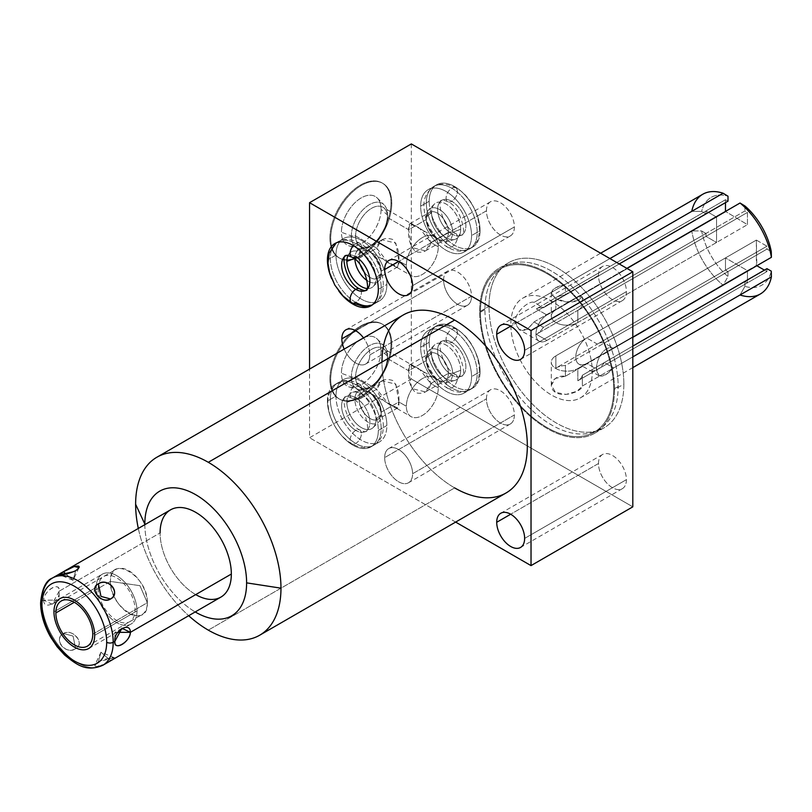 <?xml version="1.0" encoding="UTF-8"?>
<svg xmlns="http://www.w3.org/2000/svg" width="812" height="812" viewBox="0 0 812 812"><rect width="100%" height="100%" fill="white"/><g stroke="black" fill="none" stroke-linecap="round" stroke-linejoin="round"><path stroke-width="0.61" stroke-dasharray="4.06 3.04" d="M144.83 524.684A71.974 41.554 -120 0 0 195.215 611.943A71.974 41.554 -120 0 1 144.83 524.684M195.722 594.607A50.374 29.09 60 0 1 160.096 532.916A50.374 29.09 60 0 1 170.53 509.845M411.329 143.927L411.329 378.981L632.812 506.84L411.329 378.981L309.555 437.739L309.555 369.084L309.555 437.739L411.329 378.981L411.329 143.927M598.485 275.481A19.752 11.398 60 0 1 612.451 267.422A19.752 11.398 60 0 1 626.417 291.609A19.752 11.398 60 0 1 612.451 299.669A19.752 11.398 60 0 1 598.485 275.481A19.752 11.398 60 0 1 602.575 266.438A19.752 11.398 60 0 1 617.8 271.736A19.752 11.398 60 0 1 626.417 291.609L524.633 350.368L626.417 291.609A19.752 11.398 60 0 1 622.327 300.643A19.752 11.398 60 0 1 607.112 295.355A19.752 11.398 60 0 1 598.485 275.481L510.677 326.18L598.485 275.481M598.485 463.52A19.752 11.398 60 0 1 612.451 455.461A19.752 11.398 60 0 1 626.417 479.648A19.752 11.398 60 0 1 612.451 487.707A19.752 11.398 60 0 1 598.485 463.52A19.752 11.398 60 0 1 602.575 454.487A19.752 11.398 60 0 1 617.8 459.775A19.752 11.398 60 0 1 626.417 479.648L524.633 538.417L626.417 479.648A19.752 11.398 60 0 1 622.327 488.692A19.752 11.398 60 0 1 607.112 483.404A19.752 11.398 60 0 1 598.485 463.52L510.677 514.229L598.485 463.52M486.449 210.795A19.752 11.398 60 0 1 500.415 202.736A19.752 11.398 60 0 1 514.382 226.924A19.752 11.398 60 0 1 500.415 234.983A19.752 11.398 60 0 1 486.449 210.795A19.752 11.398 60 0 1 490.539 201.752A19.752 11.398 60 0 1 505.754 207.05A19.752 11.398 60 0 1 514.382 226.924L412.597 285.682L514.382 226.924A19.752 11.398 60 0 1 510.291 235.957A19.752 11.398 60 0 1 495.066 230.669A19.752 11.398 60 0 1 486.449 210.795L398.631 261.494L486.449 210.795M486.449 398.834A19.752 11.398 60 0 1 500.415 390.775A19.752 11.398 60 0 1 514.382 414.962A19.752 11.398 60 0 1 500.415 423.022A19.752 11.398 60 0 1 486.449 398.834A19.752 11.398 60 0 1 490.539 389.801A19.752 11.398 60 0 1 505.754 395.089A19.752 11.398 60 0 1 514.382 414.962L412.597 473.731A19.752 11.398 60 0 1 398.631 481.79A19.752 11.398 60 0 1 384.665 457.603A19.752 11.398 60 0 1 398.631 449.543A19.752 11.398 60 0 1 412.597 473.731A19.752 11.398 -120 0 0 403.98 453.847A19.752 11.398 -120 0 0 388.755 448.559A19.752 11.398 -120 0 0 384.665 457.603L486.449 398.834L384.665 457.603A19.752 11.398 -120 0 0 393.292 477.476A19.752 11.398 -120 0 0 408.507 482.764A19.752 11.398 -120 0 0 412.597 473.731L514.382 414.962A19.752 11.398 60 0 1 510.291 424.006A19.752 11.398 60 0 1 495.066 418.718A19.752 11.398 60 0 1 486.449 398.834M443.616 280.089A19.752 11.398 60 0 1 457.582 272.03A19.752 11.398 60 0 1 471.549 296.218A19.752 11.398 60 0 1 457.582 304.277A19.752 11.398 60 0 1 443.616 280.089A19.752 11.398 60 0 1 447.706 271.046A19.752 11.398 60 0 1 462.931 276.344A19.752 11.398 60 0 1 471.549 296.218L369.764 354.976A19.752 11.398 60 0 1 359.828 364.679A19.752 11.398 60 0 1 344.166 349.099A19.752 11.398 -120 0 0 365.674 364.02A19.752 11.398 -120 0 0 369.764 354.976A19.752 11.398 -120 0 0 363.512 337.924A19.752 11.398 60 0 1 369.764 354.976L471.549 296.218A19.752 11.398 60 0 1 467.458 305.251A19.752 11.398 60 0 1 452.243 299.963A19.752 11.398 60 0 1 443.616 280.089L355.798 330.788L443.616 280.089M429.203 201.254A35.982 20.777 60 0 1 454.649 186.557A35.982 20.777 60 0 1 480.095 230.638A35.982 20.777 60 0 1 454.649 245.325A35.982 20.777 60 0 1 429.203 201.254A35.982 20.777 60 0 1 436.663 184.781A35.982 20.777 60 0 1 464.393 194.423A35.982 20.777 60 0 1 480.095 230.638L471.549 235.571A35.982 20.777 -120 0 0 446.103 191.5A35.982 20.777 -120 0 0 420.657 206.187A35.982 20.777 -120 0 0 446.103 250.258A35.982 20.777 -120 0 0 471.549 235.571A35.982 20.777 -120 0 0 455.837 199.356A35.982 20.777 -120 0 0 428.107 189.714A35.982 20.777 -120 0 0 420.657 206.187L429.203 201.254L420.657 206.187A35.982 20.777 -120 0 0 436.369 242.402A35.982 20.777 -120 0 0 464.099 252.045A35.982 20.777 -120 0 0 471.549 235.571L480.095 230.638A35.982 20.777 60 0 1 472.645 247.112A35.982 20.777 60 0 1 444.915 237.469A35.982 20.777 60 0 1 429.203 201.254M429.203 342.288A35.982 20.777 60 0 1 454.649 327.591A35.982 20.777 60 0 1 480.095 371.663A35.982 20.777 60 0 1 454.649 386.36A35.982 20.777 60 0 1 429.203 342.288A35.982 20.777 60 0 1 436.663 325.815A35.982 20.777 60 0 1 464.393 335.457A35.982 20.777 60 0 1 480.095 371.663L471.549 376.606A35.982 20.777 -120 0 0 446.103 332.534A35.982 20.777 -120 0 0 420.657 347.221A35.982 20.777 -120 0 0 446.103 391.293A35.982 20.777 -120 0 0 471.549 376.606A35.982 20.777 -120 0 0 455.837 340.39A35.982 20.777 -120 0 0 428.107 330.748A35.982 20.777 -120 0 0 420.657 347.221L429.203 342.288L420.657 347.221A35.982 20.777 -120 0 0 436.369 383.437A35.982 20.777 -120 0 0 464.099 393.079A35.982 20.777 -120 0 0 471.549 376.606L480.095 371.663A35.982 20.777 60 0 1 472.645 388.136A35.982 20.777 60 0 1 444.915 378.504A35.982 20.777 60 0 1 429.203 342.288M489.017 306.297A95.349 55.043 60 0 1 556.433 267.371A95.349 55.043 60 0 1 623.849 384.147A95.349 55.043 60 0 1 556.433 423.072A95.349 55.043 60 0 1 489.017 306.297A95.349 55.043 60 0 1 508.759 262.652A95.349 55.043 60 0 1 582.234 288.189A95.349 55.043 60 0 1 623.849 384.147L614.491 389.557A95.349 55.043 -120 0 0 547.065 272.781A95.349 55.043 -120 0 0 479.648 311.707A95.349 55.043 -120 0 0 547.065 428.482A95.349 55.043 -120 0 0 614.491 389.557A95.349 55.043 -120 0 0 572.866 293.599A95.349 55.043 -120 0 0 499.4 268.051A95.349 55.043 -120 0 0 479.648 311.707L489.017 306.297L479.648 311.707A95.349 55.043 -120 0 0 521.263 407.654A95.349 55.043 -120 0 0 594.739 433.202A95.349 55.043 -120 0 0 614.491 389.557L623.849 384.147A95.349 55.043 60 0 1 604.108 427.792A95.349 55.043 60 0 1 530.632 402.255A95.349 55.043 60 0 1 489.017 306.297M390.978 202.685A43.178 24.928 120 0 0 360.447 185.055A43.178 24.928 120 0 0 329.905 237.946A43.178 24.928 120 0 0 360.447 255.577A43.178 24.928 120 0 0 390.978 202.685L391.79 203.152A43.178 24.928 120 0 0 361.259 185.522A43.178 24.928 120 0 0 330.728 238.413A43.178 24.928 120 0 0 361.259 256.044A43.178 24.928 120 0 0 391.79 203.152A43.178 24.928 120 0 0 382.848 183.39A43.178 24.928 120 0 0 349.576 194.961A43.178 24.928 120 0 0 330.728 238.413L329.905 237.946A43.178 24.928 -60 0 1 348.754 194.484A43.178 24.928 -60 0 1 382.036 182.913A43.178 24.928 -60 0 1 390.978 202.685A43.178 24.928 -60 0 1 372.129 246.148A43.178 24.928 -60 0 1 338.848 257.708A43.178 24.928 -60 0 1 329.905 237.946L330.728 238.413A43.178 24.928 120 0 0 339.67 258.186A43.178 24.928 120 0 0 372.941 246.615A43.178 24.928 120 0 0 391.79 203.152L390.978 202.685M390.978 343.72A43.178 24.928 120 0 0 360.447 326.089A43.178 24.928 120 0 0 329.905 378.981A43.178 24.928 120 0 0 360.447 396.601A43.178 24.928 120 0 0 390.978 343.72L391.79 344.186A43.178 24.928 120 0 0 361.259 326.556A43.178 24.928 120 0 0 330.728 379.448A43.178 24.928 120 0 0 361.259 397.078A43.178 24.928 120 0 0 391.79 344.186A43.178 24.928 120 0 0 382.848 324.424A43.178 24.928 120 0 0 349.576 335.985A43.178 24.928 120 0 0 330.728 379.448L329.905 378.981A43.178 24.928 -60 0 1 348.754 335.518A43.178 24.928 -60 0 1 382.036 323.947A43.178 24.928 -60 0 1 390.978 343.72A43.178 24.928 -60 0 1 372.129 387.172A43.178 24.928 -60 0 1 338.848 398.743A43.178 24.928 -60 0 1 329.905 378.981L330.728 379.448A43.178 24.928 120 0 0 339.67 399.21A43.178 24.928 120 0 0 372.941 387.649A43.178 24.928 120 0 0 391.79 344.186L390.978 343.72M455.644 522.086L309.555 437.739L455.644 522.086M506.038 492.985A102.769 59.337 60 0 1 454.649 487.9L208.298 630.132L454.649 487.9A102.769 59.337 60 0 1 381.975 362.03M338.878 291.163A35.982 20.777 60 0 1 331.621 278.597A35.982 20.777 -120 0 0 338.878 291.163M327.429 401.047A35.982 20.777 60 0 1 352.875 386.36A35.982 20.777 60 0 1 378.311 430.431A35.982 20.777 60 0 1 352.875 445.118A35.982 20.777 60 0 1 327.429 401.047L335.975 396.114A35.982 20.777 60 0 1 361.421 381.417A35.982 20.777 60 0 1 386.867 425.498A35.982 20.777 60 0 1 361.421 440.185A35.982 20.777 60 0 1 335.975 396.114A35.982 20.777 60 0 1 343.425 379.64A35.982 20.777 60 0 1 371.155 389.283A35.982 20.777 60 0 1 386.867 425.498L378.311 430.431A35.982 20.777 -120 0 0 362.609 394.216A35.982 20.777 -120 0 0 334.879 384.573A35.982 20.777 -120 0 0 327.429 401.047A35.982 20.777 -120 0 0 343.131 437.262A35.982 20.777 -120 0 0 370.861 446.904A35.982 20.777 -120 0 0 378.311 430.431L386.867 425.498A35.982 20.777 60 0 1 379.417 441.972A35.982 20.777 60 0 1 351.687 432.329A35.982 20.777 60 0 1 335.975 396.114L327.429 401.047M138.314 528.45A102.769 59.337 -120 0 0 188.699 615.709A102.769 59.337 60 0 1 138.314 528.45M454.649 487.9A102.769 59.337 60 0 1 387.507 397.332A102.769 59.337 60 0 1 403.27 314.985M460.678 229.299A20.615 11.896 60 0 1 446.103 237.713A20.615 11.896 60 0 1 431.527 212.46A20.615 11.896 60 0 1 446.103 204.045A20.615 11.896 60 0 1 460.678 229.299A20.615 11.896 60 0 1 454.74 239.418A20.615 11.896 60 0 1 439.525 232.1A20.615 11.896 60 0 1 431.527 212.46L426.3 217.108L426.3 219.524L408.649 229.715L411.735 247.558L425.498 250.857L430.796 242.504L448.447 232.313A15.661 9.044 60 0 1 445.209 239.479A15.661 9.044 60 0 1 433.141 235.287A15.661 9.044 60 0 1 426.3 219.524A15.661 9.044 -120 0 0 437.374 238.708A15.661 9.044 -120 0 0 448.447 232.313L452.629 232.313A18.615 10.749 60 0 1 439.465 239.916A18.615 10.749 60 0 1 426.3 217.108A18.615 10.749 -120 0 0 433.527 234.851A18.615 10.749 -120 0 0 447.27 241.458A18.615 10.749 -120 0 0 452.629 232.313L460.678 229.299L452.629 232.313L448.447 232.313L430.796 242.504L419.885 228.649L409.908 223.696L408.649 229.715L426.3 219.524A15.661 9.044 60 0 1 429.548 212.358A15.661 9.044 60 0 1 441.616 216.55A15.661 9.044 60 0 1 448.447 232.313A15.661 9.044 -120 0 0 437.374 213.13A15.661 9.044 -120 0 0 426.3 219.524L426.3 217.108A18.615 10.749 60 0 1 439.465 209.506A18.615 10.749 60 0 1 452.629 232.313A18.615 10.749 -120 0 0 443.575 212.642A18.615 10.749 -120 0 0 428.868 209.577A18.615 10.749 -120 0 0 426.3 217.108L431.527 212.46A20.615 11.896 60 0 1 434.359 204.127A20.615 11.896 60 0 1 450.65 207.517A20.615 11.896 60 0 1 460.678 229.299M460.678 370.323A20.615 11.896 60 0 1 446.103 378.737A20.615 11.896 60 0 1 431.527 353.494A20.615 11.896 60 0 1 446.103 345.08A20.615 11.896 60 0 1 460.678 370.323A20.615 11.896 60 0 1 454.74 380.452A20.615 11.896 60 0 1 439.525 373.134A20.615 11.896 60 0 1 431.527 353.494L426.3 358.143L426.3 360.558L408.649 370.749L411.735 388.583L425.498 391.892L430.796 383.538L448.447 373.347A15.661 9.044 60 0 1 445.209 380.513A15.661 9.044 60 0 1 433.141 376.321A15.661 9.044 60 0 1 426.3 360.558A15.661 9.044 -120 0 0 437.374 379.742A15.661 9.044 -120 0 0 448.447 373.347L452.629 373.347A18.615 10.749 60 0 1 439.465 380.94A18.615 10.749 60 0 1 426.3 358.143A18.615 10.749 -120 0 0 433.527 375.875A18.615 10.749 -120 0 0 447.27 382.493A18.615 10.749 -120 0 0 452.629 373.347L460.678 370.323L452.629 373.347L448.447 373.347L430.796 383.538L419.885 369.683L409.908 364.73L408.649 370.749L426.3 360.558A15.661 9.044 60 0 1 429.548 353.393A15.661 9.044 60 0 1 441.616 357.584A15.661 9.044 60 0 1 448.447 373.347A15.661 9.044 -120 0 0 437.374 354.164A15.661 9.044 -120 0 0 426.3 360.558L426.3 358.143A18.615 10.749 60 0 1 439.465 350.54A18.615 10.749 60 0 1 452.629 373.347A18.615 10.749 -120 0 0 443.575 353.677A18.615 10.749 -120 0 0 428.868 350.611A18.615 10.749 -120 0 0 426.3 358.143L431.527 353.494A20.615 11.896 60 0 1 434.359 345.161A20.615 11.896 60 0 1 450.65 348.551A20.615 11.896 60 0 1 460.678 370.323M335.975 255.08A35.982 20.777 60 0 1 361.421 240.393A35.982 20.777 60 0 1 386.867 284.464A35.982 20.777 60 0 1 361.421 299.151A35.982 20.777 60 0 1 335.975 255.08A35.982 20.777 60 0 1 343.425 238.606A35.982 20.777 60 0 1 371.155 248.249A35.982 20.777 60 0 1 386.867 284.464L378.311 289.397L386.867 284.464A35.982 20.777 60 0 1 379.417 300.937A35.982 20.777 60 0 1 351.687 291.295A35.982 20.777 60 0 1 335.975 255.08L328.028 259.667L335.975 255.08M352.784 251.223A20.615 11.896 -120 0 1 367.998 258.551A20.615 11.896 -120 0 1 375.997 278.181L381.224 273.542L375.997 278.181A20.615 11.896 -120 0 1 373.155 286.524A20.615 11.896 -120 0 1 366.953 288.534A20.615 11.896 -120 0 0 375.997 278.181A20.615 11.896 -120 0 0 364.243 254.887A20.615 11.896 -120 0 0 347.932 255.597A20.615 11.896 -120 0 1 352.784 251.223L360.254 249.193A18.615 10.749 60 0 1 373.997 255.8A18.615 10.749 60 0 1 381.224 273.542L381.224 271.127L398.875 260.936L397.616 266.955L387.649 262.002L376.727 248.147L359.077 258.338A15.661 9.044 -120 0 0 360.457 265.341A15.661 9.044 60 0 1 359.077 258.338L354.895 258.338A18.615 10.749 -120 0 0 354.915 259.353A18.615 10.749 60 0 1 354.895 258.338L359.077 258.338L376.727 248.147L382.026 239.794L395.789 243.113L398.875 260.936L381.224 271.127A15.661 9.044 60 0 1 364.781 272.812A15.661 9.044 -120 0 0 377.976 278.293A15.661 9.044 -120 0 0 381.224 271.127A15.661 9.044 -120 0 0 374.383 255.364A15.661 9.044 -120 0 0 362.314 251.172A15.661 9.044 -120 0 0 359.077 258.338A15.661 9.044 60 0 1 370.15 251.943A15.661 9.044 60 0 1 381.224 271.127L381.224 273.542A18.615 10.749 60 0 1 378.656 281.074A18.615 10.749 60 0 1 367.197 280.607A18.615 10.749 -120 0 0 381.224 273.542A18.615 10.749 -120 0 0 368.059 250.735A18.615 10.749 -120 0 0 354.895 258.338A18.615 10.749 60 0 1 360.254 249.193M346.846 402.387A20.615 11.896 -120 0 0 361.421 427.63A20.615 11.896 -120 0 0 375.997 419.215A20.615 11.896 -120 0 0 361.421 393.972A20.615 11.896 -120 0 0 346.846 402.387A20.615 11.896 -120 0 0 356.874 424.168A20.615 11.896 -120 0 0 373.155 427.559A20.615 11.896 -120 0 0 375.997 419.215L381.224 414.567L381.224 412.161L398.875 401.96L397.616 407.979L387.649 403.026L376.727 389.181L359.077 399.372A15.661 9.044 -120 0 0 365.907 415.135A15.661 9.044 -120 0 0 377.976 419.327A15.661 9.044 -120 0 0 381.224 412.161A15.661 9.044 60 0 1 370.15 418.556A15.661 9.044 60 0 1 359.077 399.372L354.895 399.372A18.615 10.749 -120 0 0 368.059 422.169A18.615 10.749 -120 0 0 381.224 414.567A18.615 10.749 60 0 1 378.656 422.108A18.615 10.749 60 0 1 363.949 419.043A18.615 10.749 60 0 1 354.895 399.372L346.846 402.387L354.895 399.372L359.077 399.372L376.727 389.181L382.026 380.828L395.789 384.137L398.875 401.96L381.224 412.161A15.661 9.044 -120 0 0 374.383 396.398A15.661 9.044 -120 0 0 362.314 392.206A15.661 9.044 -120 0 0 359.077 399.372A15.661 9.044 60 0 1 370.15 392.978A15.661 9.044 60 0 1 381.224 412.161L381.224 414.567A18.615 10.749 -120 0 0 368.059 391.77A18.615 10.749 -120 0 0 354.895 399.372A18.615 10.749 60 0 1 360.254 390.227A18.615 10.749 60 0 1 373.997 396.835A18.615 10.749 60 0 1 381.224 414.567L375.997 419.215A20.615 11.896 -120 0 0 367.998 399.585A20.615 11.896 -120 0 0 352.784 392.257A20.615 11.896 -120 0 0 346.846 402.387M381.082 209.334A28.044 16.189 -60 0 1 361.259 243.681A28.044 16.189 -60 0 1 341.426 232.232A28.044 16.189 -60 0 1 361.259 197.895A28.044 16.189 -60 0 1 381.082 209.334A28.044 16.189 -60 0 1 370.201 236.048A28.044 16.189 -60 0 1 349.505 246.006A28.044 16.189 -60 0 1 341.426 232.232L351.352 235.957L355.605 235.957L376.727 248.147C379.052 255.841 384.228 261.383 392.267 264.753C397.169 268.843 399.372 267.574 398.875 260.936L406.365 265.26A22.574 13.033 -60 0 1 422.321 237.611A22.574 13.033 -60 0 1 438.287 246.828A22.574 13.033 -60 0 1 422.321 274.466A22.574 13.033 -60 0 1 406.365 265.26A22.574 13.033 120 0 0 411.045 275.593A22.574 13.033 120 0 0 428.431 269.543A22.574 13.033 120 0 0 438.287 246.828L430.796 242.504C429.02 250.39 424.016 253.476 415.795 251.761C410.314 246.422 407.928 239.073 408.649 229.715L387.527 217.525A22.574 13.033 -60 0 1 377.671 240.24A22.574 13.033 -60 0 1 360.284 246.28A22.574 13.033 -60 0 1 355.605 235.957A22.574 13.033 120 0 0 371.571 245.163A22.574 13.033 120 0 0 387.527 217.525L387.527 215.068A25.578 14.768 -60 0 1 369.44 246.391A25.578 14.768 -60 0 1 351.352 235.957A25.578 14.768 120 0 0 358.721 248.523A25.578 14.768 120 0 0 377.6 239.438A25.578 14.768 120 0 0 387.527 215.068L381.082 209.334L387.527 215.068L387.527 217.525L408.649 229.715C408.152 223.067 410.354 221.798 415.257 225.909C423.296 229.278 428.482 234.81 430.796 242.504L438.287 246.828A22.574 13.033 120 0 0 433.608 236.495A22.574 13.033 120 0 0 416.221 242.544A22.574 13.033 120 0 0 406.365 265.26L398.875 260.936C399.443 252.349 397.413 245.204 392.785 239.499C384.249 236.739 378.899 239.621 376.727 248.147L355.605 235.957A22.574 13.033 -60 0 1 365.461 213.241A22.574 13.033 -60 0 1 382.858 207.192A22.574 13.033 -60 0 1 387.527 217.525A22.574 13.033 120 0 0 371.571 208.308A22.574 13.033 120 0 0 355.605 235.957L351.352 235.957A25.578 14.768 -60 0 1 369.44 204.624A25.578 14.768 -60 0 1 387.527 215.068A25.578 14.768 120 0 0 384.005 204.715A25.578 14.768 120 0 0 363.796 208.928A25.578 14.768 120 0 0 351.352 235.957L341.426 232.232A28.044 16.189 -60 0 1 355.067 202.604A28.044 16.189 -60 0 1 377.225 197.996A28.044 16.189 -60 0 1 381.082 209.334M381.082 350.368A28.044 16.189 -60 0 1 361.259 384.715A28.044 16.189 -60 0 1 341.426 373.266A28.044 16.189 -60 0 1 361.259 338.919A28.044 16.189 -60 0 1 381.082 350.368A28.044 16.189 -60 0 1 370.201 377.083A28.044 16.189 -60 0 1 349.505 387.04A28.044 16.189 -60 0 1 341.426 373.266L351.352 376.981L355.605 376.981L376.727 389.181C379.052 396.875 384.228 402.417 392.267 405.777C397.169 409.877 399.372 408.609 398.875 401.96L406.365 406.294A22.574 13.033 -60 0 1 422.321 378.646A22.574 13.033 -60 0 1 438.287 387.862A22.574 13.033 -60 0 1 422.321 415.5A22.574 13.033 -60 0 1 406.365 406.294A22.574 13.033 120 0 0 411.045 416.617A22.574 13.033 120 0 0 428.431 410.578A22.574 13.033 120 0 0 438.287 387.862L430.796 383.538C429.02 391.425 424.016 394.51 415.795 392.795C410.314 387.456 407.928 380.107 408.649 370.749L387.527 358.559A22.574 13.033 -60 0 1 377.671 381.275A22.574 13.033 -60 0 1 360.284 387.314A22.574 13.033 -60 0 1 355.605 376.981A22.574 13.033 120 0 0 371.571 386.197A22.574 13.033 120 0 0 387.527 358.559L387.527 356.103A25.578 14.768 -60 0 1 369.44 387.425A25.578 14.768 -60 0 1 351.352 376.981A25.578 14.768 120 0 0 358.721 389.557A25.578 14.768 120 0 0 377.6 380.473A25.578 14.768 120 0 0 387.527 356.103L381.082 350.368L387.527 356.103L387.527 358.559L408.649 370.749C408.152 364.101 410.354 362.832 415.257 366.933C423.296 370.313 428.482 375.844 430.796 383.538L438.287 387.862A22.574 13.033 120 0 0 433.608 377.529A22.574 13.033 120 0 0 416.221 383.579A22.574 13.033 120 0 0 406.365 406.294L398.875 401.96C399.443 393.384 397.413 386.238 392.785 380.534C384.249 377.773 378.899 380.655 376.727 389.181L355.605 376.981A22.574 13.033 -60 0 1 365.461 354.276A22.574 13.033 -60 0 1 382.858 348.226A22.574 13.033 -60 0 1 387.527 358.559A22.574 13.033 120 0 0 371.571 349.343A22.574 13.033 120 0 0 355.605 376.981L351.352 376.981A25.578 14.768 -60 0 1 369.44 345.658A25.578 14.768 -60 0 1 387.527 356.103A25.578 14.768 120 0 0 384.005 345.75A25.578 14.768 120 0 0 363.796 349.952A25.578 14.768 120 0 0 351.352 376.981L341.426 373.266A28.044 16.189 -60 0 1 355.067 343.638A28.044 16.189 -60 0 1 377.225 339.03A28.044 16.189 -60 0 1 381.082 350.368M40.6 603.001A4.608 2.659 180 0 1 41.95 601.124A50.374 29.09 60 0 1 52.384 578.063M41.95 601.124L43.655 600.139C43.554 590.71 60.727 580.793 59.134 591.207L160.096 532.916L59.134 591.207C60.717 601.509 43.554 611.395 43.655 600.139L41.95 601.124A50.374 29.09 -120 0 0 63.935 651.823A50.374 29.09 -120 0 0 102.759 665.322A50.374 29.09 60 0 1 63.935 651.823A50.374 29.09 60 0 1 41.95 601.124M220.905 597.104A50.374 29.09 60 0 1 182.091 583.615A50.374 29.09 60 0 1 160.096 532.916M98.384 661.78C108.909 656.949 121.059 655.863 110.574 660.694C100.83 667.545 88.681 668.631 98.384 661.78L114.37 657.72L110.574 660.694L100.962 652.178L98.384 661.78L100.962 652.178L110.574 660.694L99.734 666.002L95.034 664.805L98.384 661.78M63.468 633.502C73.212 628.234 85.351 643.348 75.648 648.656C65.122 655.03 52.973 639.917 63.468 633.502C72.258 627.493 85.808 644.352 75.648 648.656L73.07 636.07L63.468 633.502L73.07 636.07L75.648 648.656C66.107 655.731 52.557 638.861 63.468 633.502M139.948 585.675L110.432 581.422C109.285 608.239 148.454 630.853 147.317 602.717L139.948 585.675L147.317 602.717A26.085 15.063 60 0 1 141.907 614.664A26.085 15.063 60 0 1 121.81 607.67A26.085 15.063 60 0 1 110.432 581.422L74.318 602.271L110.432 581.422L139.948 585.675M92.761 634.223L147.317 602.717C148.454 575.911 109.285 553.297 110.432 581.422A26.085 15.063 60 0 1 115.832 569.486A26.085 15.063 60 0 1 135.929 576.469A26.085 15.063 60 0 1 147.317 602.717L92.761 634.223M59.134 591.207L52.1 604.199L43.655 600.139L59.134 600.139L59.134 591.207L59.134 600.139L43.655 600.139C44.376 590.019 59.966 581.016 59.134 591.207M73.73 571.668L75.648 570.694L73.07 580.296L66.046 574.064L73.07 580.296L75.648 570.694L76.785 569.973M117.811 632.335L114.908 632.335L114.908 641.267L114.908 632.335L117.811 632.335M480.46 312.173A94.192 54.384 60 0 1 547.065 273.715A94.192 54.384 60 0 1 613.679 389.08A94.192 54.384 60 0 1 547.065 427.538A94.192 54.384 60 0 1 480.46 312.173L484.947 309.585A94.192 54.384 60 0 1 504.455 266.468A94.192 54.384 60 0 1 577.038 291.701A94.192 54.384 60 0 1 618.155 386.502L613.679 389.08A94.192 54.384 -120 0 0 572.562 294.289A94.192 54.384 -120 0 0 499.969 269.056A94.192 54.384 -120 0 0 480.46 312.173A94.192 54.384 -120 0 0 521.578 406.964A94.192 54.384 -120 0 0 594.171 432.207A94.192 54.384 -120 0 0 613.679 389.08L618.155 386.502A94.192 54.384 -120 0 0 551.551 271.137A94.192 54.384 -120 0 0 484.947 309.585A94.192 54.384 -120 0 0 551.551 424.95A94.192 54.384 -120 0 0 618.155 386.502A94.192 54.384 60 0 1 598.647 429.619A94.192 54.384 60 0 1 526.054 404.386A94.192 54.384 60 0 1 484.947 309.585L480.46 312.173M691.753 211.333L534.042 302.389L543.37 307.778L705.973 213.901L701.649 211.404A50.669 29.252 60 0 1 727.999 196.2A50.669 29.252 -120 0 0 701.649 211.404L691.753 211.333L701.649 211.404L705.973 213.901L705.973 210.988L716.56 217.098L716.56 242.483L705.973 236.373L705.973 233.46L701.649 230.963A50.669 29.252 -120 0 0 727.999 276.587L727.999 271.604L725.471 270.142L725.471 257.922L747.456 270.619L747.456 282.84L744.929 281.378L744.929 286.372A50.669 29.252 -120 0 0 771.278 271.157A50.669 29.252 60 0 1 744.929 286.372L740.047 294.979L582.336 386.035C581.869 391.323 564.31 397.728 555.855 392.561C546.527 387.446 552.728 374.505 565.396 376.25L723.106 285.195A57.581 33.241 60 0 1 691.753 230.892A57.581 33.241 -120 0 0 723.106 285.195L727.999 276.587A50.669 29.252 60 0 1 701.649 230.963L691.753 230.892L534.042 321.948C525.202 333.224 518.909 333.255 515.153 322.049L510.839 324.536A57.581 33.241 -120 0 0 535.971 382.482A57.581 33.241 -120 0 0 580.336 397.9A57.581 33.241 -120 0 0 592.263 371.551L596.576 369.054C597.774 378.798 603.478 378.422 613.689 367.927L604.361 362.538A15.55 8.973 -60 0 1 597.348 369.501L586.761 363.39L756.825 265.727L756.368 240.088L586.761 338.005L597.348 344.115A15.55 8.973 -60 0 1 604.361 342.989L613.689 348.368L632.812 337.335L613.689 348.368C605.376 344.136 595.906 358.914 596.576 369.054L592.263 371.551A57.581 33.241 -120 0 0 567.131 313.605A57.581 33.241 -120 0 0 522.755 298.177A57.581 33.241 -120 0 0 510.839 324.536A57.581 33.241 60 0 1 551.551 301.029A57.581 33.241 60 0 1 592.263 371.551A57.581 33.241 60 0 1 551.551 395.058A57.581 33.241 60 0 1 510.839 324.536L515.153 322.049C514.859 312.194 529.211 300.156 534.042 302.389L691.753 211.333A57.581 33.241 60 0 1 702.786 194.241M609.924 258.581L565.396 284.291C551.206 287.854 548.029 292.614 555.875 298.542C564.33 304.165 581.859 303.394 582.336 294.066L626.864 268.356L582.336 294.066L582.336 304.835L744.929 210.958L747.456 212.419L747.456 224.64L725.471 211.424L747.456 224.64L577.85 322.567A15.55 8.973 180 0 1 555.865 322.567A15.55 8.973 180 0 1 555.865 309.869L725.471 211.952L555.865 309.869L555.865 297.649L725.471 199.722L727.999 201.183L725.471 199.722L725.471 202.635L725.471 199.722L555.865 297.649A15.55 8.973 180 0 1 565.396 295.06L619.251 263.961L565.396 295.06L565.396 284.291L609.924 258.581M766.954 268.67L766.954 271.584L764.437 270.122L766.954 271.584L766.954 268.67M756.368 240.088L766.954 246.198L766.954 249.111L771.278 251.598L766.954 249.111L766.954 246.198L756.368 240.088L756.368 265.473L586.761 363.39A15.55 8.973 -60 0 1 575.769 357.047A15.55 8.973 -60 0 1 586.761 338.005L756.368 240.088M744.929 205.974L744.929 210.958L744.929 205.974M613.689 367.927L632.812 356.884L613.689 367.927L604.361 362.538L632.812 346.115L604.361 362.538A15.55 8.973 -60 0 1 597.348 369.501L766.954 271.584L597.348 369.501L586.761 363.39A15.55 8.973 -60 0 1 578.986 364.162A15.55 8.973 -60 0 1 576.611 351.708A15.55 8.973 -60 0 1 586.761 338.005L597.348 344.115L766.954 246.198L597.348 344.115A15.55 8.973 -60 0 1 604.361 342.989L766.954 249.111L604.361 342.989L613.689 348.368C605.376 344.136 595.906 358.914 596.576 369.054L599.043 375.743L605.549 374.819L613.689 367.927M760.367 293.964A57.581 33.241 60 0 1 740.047 294.979L744.929 286.372L744.929 281.378L747.456 282.84L747.456 270.619L577.85 368.536L577.85 380.767L747.456 282.84L577.85 380.767A15.55 8.973 0 0 0 582.336 375.256L744.929 281.378L582.336 375.256L582.336 386.035L740.047 294.979M582.336 304.835A15.55 8.973 180 0 1 577.85 310.336L747.456 212.419L744.929 210.958L582.336 304.835A15.55 8.973 180 0 1 577.85 310.336L577.85 322.567L747.456 224.64L747.456 212.419L577.85 310.336L577.85 322.567A15.55 8.973 180 0 1 560.909 324.506A15.55 8.973 180 0 1 551.307 316.213A15.55 8.973 180 0 1 555.865 309.869L555.865 297.649A15.55 8.973 180 0 1 565.396 295.06L565.396 284.291L555.378 287.884L551.307 293.051L555.621 298.4L566.137 301.942L577.068 300.694L582.336 294.066L582.336 304.835M565.396 376.25L565.396 365.481L727.999 271.604L727.999 276.587L723.106 285.195L565.396 376.25L565.396 365.481A15.55 8.973 0 0 0 555.865 368.069L725.471 270.142L727.999 271.604L565.396 365.481A15.55 8.973 0 0 0 555.865 368.069L555.865 355.849L725.471 257.922L725.471 270.142L555.865 368.069L555.865 355.849A15.55 8.973 0 0 0 555.865 368.536A15.55 8.973 0 0 0 577.85 368.536L747.456 270.619L725.471 257.922L555.865 355.849A15.55 8.973 0 0 0 551.307 362.193A15.55 8.973 0 0 0 560.909 370.485A15.55 8.973 0 0 0 577.85 368.536L577.85 380.767A15.55 8.973 0 0 0 582.336 375.256L582.336 386.035L577.068 391.242L566.116 394.399L555.601 392.409L551.307 385.335L555.378 378.422L565.396 376.25M716.56 217.098L546.943 315.015A15.55 8.973 120 0 0 535.95 334.057A15.55 8.973 120 0 0 546.943 340.401L716.56 242.483L716.56 217.098L705.973 210.988L705.973 213.901L543.37 307.778A15.55 8.973 120 0 0 536.367 308.905L705.973 210.988L536.367 308.905L546.943 315.015L716.56 217.098M546.943 340.401L536.367 334.29L705.973 236.373L716.56 242.483L546.943 340.401L536.367 334.29A15.55 8.973 120 0 0 543.37 327.327L705.973 233.46L705.973 236.373L536.367 334.29A15.55 8.973 120 0 0 543.37 327.327L534.042 321.948L691.753 230.892L701.649 230.963L705.973 233.46L543.37 327.327L534.042 321.948L527.15 329.54L519.122 329.601L515.153 322.049C514.859 312.194 529.211 300.156 534.042 302.389L543.37 307.778A15.55 8.973 120 0 0 536.367 308.905L546.943 315.015A15.55 8.973 120 0 0 536.793 328.718A15.55 8.973 120 0 0 539.178 341.172A15.55 8.973 120 0 0 546.943 340.401M355.757 430.38A7.998 4.618 120 0 0 350.53 437.435A7.998 4.618 120 0 0 351.758 443.849A7.998 4.618 120 0 0 355.757 443.453A35.982 20.777 60 0 1 332.25 411.745A35.982 20.777 60 0 1 337.772 382.909A35.982 20.777 60 0 1 355.757 384.685A7.998 4.618 120 0 0 350.53 391.739A7.998 4.618 120 0 0 351.758 398.154A7.998 4.618 120 0 0 355.757 397.758A19.975 11.53 -120 0 0 345.77 396.763A19.975 11.53 -120 0 0 342.705 412.78A19.975 11.53 -120 0 0 355.757 430.38A19.975 11.53 60 0 1 342.705 412.78A19.975 11.53 60 0 1 345.77 396.763A19.975 11.53 60 0 1 355.757 397.758A7.998 4.618 120 0 0 360.985 390.704A7.998 4.618 120 0 0 359.767 384.289A7.998 4.618 120 0 0 355.757 384.685A35.982 20.777 -120 0 0 337.772 382.909A35.982 20.777 -120 0 0 332.25 411.745A35.982 20.777 -120 0 0 355.757 443.453A7.998 4.618 120 0 0 360.985 436.399A7.998 4.618 120 0 0 359.767 429.984A7.998 4.618 120 0 0 355.757 430.38A19.975 11.53 -120 0 0 365.755 431.375A19.975 11.53 -120 0 0 368.81 415.358A19.975 11.53 -120 0 0 355.757 397.758A7.998 4.618 -60 0 1 351.758 398.154A7.998 4.618 -60 0 1 350.53 391.739A7.998 4.618 -60 0 1 355.757 384.685A35.982 20.777 60 0 1 379.265 416.394A35.982 20.777 60 0 1 373.753 445.23A35.982 20.777 60 0 1 355.757 443.453A7.998 4.618 -60 0 1 351.758 443.849A7.998 4.618 -60 0 1 350.53 437.435A7.998 4.618 -60 0 1 355.757 430.38A7.998 4.618 -60 0 1 359.767 429.984A7.998 4.618 -60 0 1 360.985 436.399A7.998 4.618 -60 0 1 355.757 443.453A35.982 20.777 -120 0 0 373.753 445.23A35.982 20.777 -120 0 0 379.265 416.394A35.982 20.777 -120 0 0 355.757 384.685A7.998 4.618 -60 0 1 359.767 384.289A7.998 4.618 -60 0 1 360.985 390.704A7.998 4.618 -60 0 1 355.757 397.758A19.975 11.53 60 0 1 368.81 415.358A19.975 11.53 60 0 1 365.755 431.375A19.975 11.53 60 0 1 355.757 430.38M451.756 374.961A7.998 4.618 120 0 0 446.529 382.005A7.998 4.618 120 0 0 447.757 388.42A7.998 4.618 120 0 0 451.756 388.024A35.982 20.777 60 0 1 428.249 356.316A35.982 20.777 60 0 1 433.77 327.48A35.982 20.777 60 0 1 451.756 329.266A7.998 4.618 120 0 0 446.529 336.32A7.998 4.618 120 0 0 447.757 342.725A7.998 4.618 120 0 0 451.756 342.329A19.975 11.53 -120 0 0 441.769 341.344A19.975 11.53 -120 0 0 438.713 357.351A19.975 11.53 -120 0 0 451.756 374.961A19.975 11.53 60 0 1 438.713 357.351A19.975 11.53 60 0 1 441.769 341.344A19.975 11.53 60 0 1 451.756 342.329A7.998 4.618 120 0 0 456.994 335.275A7.998 4.618 120 0 0 455.765 328.87A7.998 4.618 120 0 0 451.756 329.266A35.982 20.777 -120 0 0 433.77 327.48A35.982 20.777 -120 0 0 428.249 356.316A35.982 20.777 -120 0 0 451.756 388.024A7.998 4.618 120 0 0 456.994 380.97A7.998 4.618 120 0 0 455.765 374.565A7.998 4.618 120 0 0 451.756 374.961A19.975 11.53 -120 0 0 461.754 375.946A19.975 11.53 -120 0 0 464.809 359.939A19.975 11.53 -120 0 0 451.756 342.329A7.998 4.618 -60 0 1 447.757 342.725A7.998 4.618 -60 0 1 446.529 336.32A7.998 4.618 -60 0 1 451.756 329.266A35.982 20.777 60 0 1 475.274 360.975A35.982 20.777 60 0 1 469.752 389.811A35.982 20.777 60 0 1 451.756 388.024A7.998 4.618 -60 0 1 447.757 388.42A7.998 4.618 -60 0 1 446.529 382.005A7.998 4.618 -60 0 1 451.756 374.961A7.998 4.618 -60 0 1 455.765 374.565A7.998 4.618 -60 0 1 456.994 380.97A7.998 4.618 -60 0 1 451.756 388.024A35.982 20.777 -120 0 0 469.752 389.811A35.982 20.777 -120 0 0 475.274 360.975A35.982 20.777 -120 0 0 451.756 329.266A7.998 4.618 -60 0 1 455.765 328.87A7.998 4.618 -60 0 1 456.994 335.275A7.998 4.618 -60 0 1 451.756 342.329A19.975 11.53 60 0 1 464.809 359.939A19.975 11.53 60 0 1 461.754 375.946A19.975 11.53 60 0 1 451.756 374.961M365.755 290.341A19.975 11.53 -120 0 0 368.81 274.334A19.975 11.53 -120 0 0 355.757 256.724A19.975 11.53 -120 0 0 345.77 255.739A19.975 11.53 60 0 1 355.757 256.724A7.998 4.618 120 0 0 360.985 249.67A7.998 4.618 120 0 0 359.767 243.255A7.998 4.618 120 0 0 355.757 243.651A35.982 20.777 60 0 1 379.265 275.369A35.982 20.777 60 0 1 373.753 304.206A35.982 20.777 60 0 1 355.757 302.419A35.982 20.777 60 0 1 332.25 270.711A35.982 20.777 60 0 1 337.772 241.874A35.982 20.777 60 0 1 355.757 243.651A7.998 4.618 120 0 0 353.382 245.63A7.998 4.618 -60 0 1 355.757 243.651A35.982 20.777 -120 0 0 337.772 241.874A35.982 20.777 -120 0 0 332.25 270.711A35.982 20.777 -120 0 0 355.757 302.419A7.998 4.618 120 0 0 360.985 295.365A7.998 4.618 120 0 0 359.767 288.95A7.998 4.618 -60 0 1 360.985 295.365A7.998 4.618 -60 0 1 355.757 302.419A7.998 4.618 -60 0 1 351.758 302.815M372.251 304.936A35.982 20.777 -120 0 0 373.753 304.206A35.982 20.777 -120 0 0 379.265 275.369A35.982 20.777 -120 0 0 355.757 243.651A7.998 4.618 -60 0 1 359.767 243.255A7.998 4.618 -60 0 1 360.985 249.67A7.998 4.618 -60 0 1 355.757 256.724A7.998 4.618 -60 0 1 351.758 257.12M451.756 233.927A7.998 4.618 120 0 0 446.529 240.981A7.998 4.618 120 0 0 447.757 247.386A7.998 4.618 120 0 0 451.756 246.99A35.982 20.777 60 0 1 428.249 215.281A35.982 20.777 60 0 1 433.77 186.445A35.982 20.777 60 0 1 451.756 188.232A7.998 4.618 120 0 0 446.529 195.286A7.998 4.618 120 0 0 447.757 201.691A7.998 4.618 120 0 0 451.756 201.295A19.975 11.53 -120 0 0 441.769 200.31A19.975 11.53 -120 0 0 438.713 216.317A19.975 11.53 -120 0 0 451.756 233.927A19.975 11.53 60 0 1 438.713 216.317A19.975 11.53 60 0 1 441.769 200.31A19.975 11.53 60 0 1 451.756 201.295A7.998 4.618 120 0 0 456.994 194.251A7.998 4.618 120 0 0 455.765 187.836A7.998 4.618 120 0 0 451.756 188.232A35.982 20.777 -120 0 0 433.77 186.445A35.982 20.777 -120 0 0 428.249 215.281A35.982 20.777 -120 0 0 451.756 246.99A7.998 4.618 120 0 0 456.994 239.946A7.998 4.618 120 0 0 455.765 233.531A7.998 4.618 120 0 0 451.756 233.927A19.975 11.53 -120 0 0 461.754 234.912A19.975 11.53 -120 0 0 464.809 218.905A19.975 11.53 -120 0 0 451.756 201.295A7.998 4.618 -60 0 1 447.757 201.691A7.998 4.618 -60 0 1 446.529 195.286A7.998 4.618 -60 0 1 451.756 188.232A35.982 20.777 60 0 1 475.274 219.94A35.982 20.777 60 0 1 469.752 248.776A35.982 20.777 60 0 1 451.756 246.99A7.998 4.618 -60 0 1 447.757 247.386A7.998 4.618 -60 0 1 446.529 240.981A7.998 4.618 -60 0 1 451.756 233.927A7.998 4.618 -60 0 1 455.765 233.531A7.998 4.618 -60 0 1 456.994 239.946A7.998 4.618 -60 0 1 451.756 246.99A35.982 20.777 -120 0 0 469.752 248.776A35.982 20.777 -120 0 0 475.274 219.94A35.982 20.777 -120 0 0 451.756 188.232A7.998 4.618 -60 0 1 455.765 187.836A7.998 4.618 -60 0 1 456.994 194.251A7.998 4.618 -60 0 1 451.756 201.295A19.975 11.53 60 0 1 464.809 218.905A19.975 11.53 60 0 1 461.754 234.912A19.975 11.53 60 0 1 451.756 233.927M94.669 635.319L137.015 610.878A28.785 16.626 60 0 1 131.047 624.052A28.785 16.626 60 0 1 108.869 616.338A28.785 16.626 60 0 1 96.303 587.37L53.957 611.822L96.303 587.37A28.785 16.626 60 0 1 102.261 574.196A28.785 16.626 60 0 1 124.449 581.91A28.785 16.626 60 0 1 137.015 610.878L94.669 635.319M137.015 610.878A28.785 16.626 -120 0 0 116.654 575.617A28.785 16.626 -120 0 0 96.303 587.37A28.785 16.626 -120 0 0 116.654 622.631A28.785 16.626 -120 0 0 137.015 610.878M98.211 588.477A26.085 15.063 60 0 1 116.654 577.829A26.085 15.063 60 0 1 135.096 609.771A26.085 15.063 60 0 1 116.654 620.419A26.085 15.063 60 0 1 98.211 588.477M602.575 266.438L500.801 325.206M622.327 300.643L520.543 359.411M602.575 454.487L500.801 513.245M622.327 488.692L520.543 547.45M490.539 201.752L388.755 260.52M510.291 235.957L408.507 294.726M490.539 389.801L388.755 448.559M510.291 424.006L408.507 482.764M447.706 271.046L345.932 329.814M467.458 305.251L365.674 364.02M436.663 184.781L428.107 189.714M472.645 247.112L464.099 252.045M425.498 250.857L445.209 239.479M439.465 239.916L437.374 238.708M454.74 239.418L447.27 241.458M409.837 223.736L429.548 212.358M434.359 204.127L428.868 209.577M436.663 325.815L428.107 330.748M472.645 388.136L464.099 393.079M425.498 391.892L445.209 380.513M439.465 380.94L437.374 379.742M454.74 380.452L447.27 382.493M409.837 364.771L429.548 353.393M434.359 345.161L428.868 350.611M334.879 243.539L343.425 238.606M370.861 305.87L379.417 300.937M397.687 266.915L377.976 278.293M373.155 286.524L378.656 281.074M382.026 239.794L362.314 251.172M370.15 251.943L368.059 250.735M334.879 384.573L343.425 379.64M370.861 446.904L379.417 441.972M397.687 407.949L377.976 419.327M373.155 427.559L378.656 422.108M382.026 380.828L362.314 392.206M370.15 392.978L368.059 391.77M352.784 392.257L360.254 390.227M382.036 182.913L382.848 183.39M338.848 257.708L339.67 258.186M360.284 246.28L411.045 275.593M369.44 246.391L371.571 245.163M349.505 246.006L358.721 248.523M433.608 236.495L382.858 207.192M377.225 197.996L384.005 204.715M382.036 323.947L382.848 324.424M338.848 398.743L339.67 399.21M360.284 387.314L411.045 416.617M369.44 387.425L371.571 386.197M349.505 387.04L358.721 389.557M433.608 377.529L382.858 348.226M377.225 339.03L384.005 345.75M87.361 646.159L141.907 614.664M61.276 600.981L115.832 569.486M52.1 604.199L59.134 600.139M78.997 567.669L73.07 580.296L59.662 574.754M121.942 628.275L114.908 632.335M114.37 657.72L100.962 652.178L95.034 664.805M508.759 262.652L499.4 268.051M604.108 427.792L594.739 433.202M499.969 269.056L504.455 266.468M522.755 298.177L600.636 253.212M594.171 432.207L598.647 429.619M632.812 367.613L580.336 397.9M551.307 293.061L551.307 316.213M539.178 341.172L519.122 329.591M551.307 385.355L551.307 362.193M599.043 375.743L578.986 364.162M351.758 443.849C341.02 437.069 333.62 427.021 329.57 413.694C327.378 403.574 325.196 392.724 337.772 382.909C343.943 379.316 351.271 379.772 359.767 384.289C381.478 395.038 392.47 435.973 373.753 445.23C367.582 448.823 360.254 448.366 351.758 443.849M351.758 398.154C347.546 396.439 345.547 395.972 345.77 396.763C341.081 395.261 345.577 423.732 359.767 429.984C363.979 431.71 365.979 432.167 365.755 431.375C370.79 433.364 365.177 403.27 351.758 398.154M447.757 388.42C437.018 381.64 429.619 371.591 425.569 358.275C423.377 348.155 421.195 337.295 433.77 327.48C439.942 323.887 447.27 324.353 455.765 328.87C477.476 339.619 488.479 380.544 469.752 389.811C463.581 393.404 456.253 392.937 447.757 388.42M447.757 342.725C443.545 341.01 441.545 340.543 441.769 341.344C437.079 339.832 441.576 368.303 455.765 374.565C459.978 376.281 461.977 376.748 461.754 375.946C466.788 377.935 461.175 347.84 447.757 342.725M336.239 242.869L337.772 241.874C343.943 238.281 351.271 238.738 359.767 243.255C381.478 254.004 392.47 294.939 373.753 304.206L372.129 305.028M447.757 247.386C437.018 240.606 429.619 230.557 425.569 217.24C423.377 207.121 421.195 196.26 433.77 186.445C439.942 182.852 447.27 183.319 455.765 187.836C477.476 198.585 488.479 239.52 469.752 248.776C463.581 252.37 456.253 251.903 447.757 247.386M447.757 201.691C443.545 199.975 441.545 199.519 441.769 200.31C437.079 198.808 441.576 227.269 455.765 233.531C459.978 235.247 461.977 235.713 461.754 234.912C466.788 236.901 461.175 206.816 447.757 201.691M88.711 648.504L131.047 624.052M59.926 598.637L102.261 574.196"/><path stroke-width="1.22" d="M381.975 362.03A102.769 59.337 60 0 1 454.649 320.07L208.298 462.302A102.769 59.337 60 0 1 280.972 588.172A102.769 59.337 60 0 1 208.298 630.132A102.769 59.337 60 0 1 188.699 615.709A102.769 59.337 -120 0 0 208.298 630.132A102.769 59.337 -120 0 0 259.678 635.217A102.769 59.337 -120 0 0 280.972 588.172L246.615 582.864A71.974 41.554 -120 0 1 195.215 611.943A71.974 41.554 -120 0 0 246.615 582.864A71.974 41.554 -120 0 0 195.722 494.711A71.974 41.554 -120 0 0 144.83 524.095A71.974 41.554 -120 0 0 144.83 524.684A71.974 41.554 -120 0 1 144.83 524.095L135.624 504.262A102.769 59.337 -120 0 0 138.314 528.45A102.769 59.337 60 0 1 135.624 504.262L144.83 524.095A71.974 41.554 -120 0 1 195.722 494.711A71.974 41.554 -120 0 1 246.615 582.864L280.972 588.172A102.769 59.337 -120 0 0 208.298 462.302A102.769 59.337 -120 0 0 156.909 457.217A102.769 59.337 -120 0 0 135.624 504.262A102.769 59.337 60 0 1 208.298 462.302L454.649 320.07A102.769 59.337 60 0 1 527.323 445.94A102.769 59.337 60 0 1 454.649 487.9M160.096 532.916A50.374 29.09 60 0 1 195.722 512.342A50.374 29.09 60 0 1 231.339 574.043A50.374 29.09 60 0 1 195.722 594.607M632.812 271.787L411.329 143.927L309.555 202.685L531.028 330.555L632.812 271.787L411.329 143.927L309.555 202.685L309.555 369.084L309.555 202.685L531.028 330.555L531.028 565.609L455.644 522.086L531.028 565.609L632.812 506.84L632.812 271.787L531.028 330.555L531.028 565.609L632.812 506.84L632.812 271.787M496.711 334.239A19.752 11.398 60 0 1 510.677 326.18A19.752 11.398 60 0 1 524.633 350.368A19.752 11.398 60 0 1 510.677 358.427A19.752 11.398 60 0 1 496.711 334.239L510.677 326.18L496.711 334.239A19.752 11.398 -120 0 0 505.328 354.113A19.752 11.398 -120 0 0 520.543 359.411A19.752 11.398 -120 0 0 524.633 350.368A19.752 11.398 -120 0 0 516.016 330.494A19.752 11.398 -120 0 0 500.801 325.206A19.752 11.398 -120 0 0 496.711 334.239M496.711 522.289A19.752 11.398 60 0 1 510.677 514.229A19.752 11.398 60 0 1 524.633 538.417A19.752 11.398 60 0 1 510.677 546.476A19.752 11.398 60 0 1 496.711 522.289L510.677 514.229L496.711 522.289A19.752 11.398 -120 0 0 505.328 542.162A19.752 11.398 -120 0 0 520.543 547.45A19.752 11.398 -120 0 0 524.633 538.417A19.752 11.398 -120 0 0 516.016 518.533A19.752 11.398 -120 0 0 500.801 513.245A19.752 11.398 -120 0 0 496.711 522.289M384.665 269.554A19.752 11.398 60 0 1 398.631 261.494A19.752 11.398 60 0 1 412.597 285.682A19.752 11.398 60 0 1 398.631 293.741A19.752 11.398 60 0 1 384.665 269.554L398.631 261.494L384.665 269.554A19.752 11.398 -120 0 0 393.292 289.427A19.752 11.398 -120 0 0 408.507 294.726A19.752 11.398 -120 0 0 412.597 285.682A19.752 11.398 -120 0 0 403.98 265.808A19.752 11.398 -120 0 0 388.755 260.52A19.752 11.398 -120 0 0 384.665 269.554M341.842 338.848A19.752 11.398 60 0 1 349.201 328.89A19.752 11.398 60 0 1 363.512 337.924A19.752 11.398 -120 0 0 345.932 329.814A19.752 11.398 -120 0 0 341.842 338.848L355.798 330.788L341.842 338.848A19.752 11.398 -120 0 0 344.166 349.099A19.752 11.398 60 0 1 341.842 338.848M327.429 260.013A35.982 20.777 60 0 1 352.875 245.325A35.982 20.777 60 0 1 378.311 289.397A35.982 20.777 60 0 1 364.943 307.545A35.982 20.777 60 0 1 338.878 291.163A35.982 20.777 -120 0 0 370.861 305.87A35.982 20.777 -120 0 0 378.311 289.397A35.982 20.777 -120 0 0 362.609 253.182A35.982 20.777 -120 0 0 334.879 243.539A35.982 20.777 -120 0 0 327.429 260.013L328.028 259.667L327.429 260.013A35.982 20.777 -120 0 0 331.621 278.597A35.982 20.777 60 0 1 327.429 260.013M156.909 457.217L403.27 314.985A102.769 59.337 60 0 1 454.649 320.07A102.769 59.337 60 0 1 521.791 410.639A102.769 59.337 60 0 1 506.038 492.985L259.678 635.217M346.846 261.352A20.615 11.896 -120 0 0 366.953 288.534A20.615 11.896 -120 0 1 346.846 261.352L354.042 258.652L346.846 261.352A20.615 11.896 -120 0 1 347.932 255.597A20.615 11.896 -120 0 0 346.846 261.352M360.457 265.341A15.661 9.044 -120 0 0 364.781 272.812A15.661 9.044 60 0 1 360.457 265.341M354.915 259.353A18.615 10.749 -120 0 0 367.197 280.607A18.615 10.749 60 0 1 354.915 259.353M41.95 604.879A45.776 26.431 -120 0 0 74.318 660.948A45.776 26.431 -120 0 0 106.687 642.262A45.776 26.431 -120 0 0 74.318 586.193A45.776 26.431 -120 0 0 41.95 604.879A4.608 2.659 180 0 1 40.6 603.001A4.608 2.659 0 0 0 41.95 604.879A45.776 26.431 -120 0 0 74.318 660.948A45.776 26.431 -120 0 0 106.687 642.262A45.776 26.431 -120 0 0 74.318 586.193A45.776 26.431 -120 0 0 41.95 604.879M92.761 634.223A26.085 15.063 60 0 1 74.318 644.87A26.085 15.063 60 0 1 55.876 612.918A26.085 15.063 60 0 1 74.318 602.271A26.085 15.063 60 0 1 92.761 634.223A26.085 15.063 -120 0 0 81.373 607.975A26.085 15.063 -120 0 0 61.276 600.981A26.085 15.063 -120 0 0 55.876 612.918A26.085 15.063 -120 0 0 67.254 639.166A26.085 15.063 -120 0 0 87.361 646.159A26.085 15.063 -120 0 0 92.761 634.223M113.193 642.262A4.608 2.659 180 0 1 106.687 642.262A4.608 2.659 0 0 0 113.193 642.262A50.374 29.09 -120 0 0 91.208 591.552A50.374 29.09 -120 0 0 52.384 578.063A50.374 29.09 60 0 1 91.208 591.552A50.374 29.09 60 0 1 113.193 642.262A50.374 29.09 60 0 1 102.759 665.322A50.374 29.09 -120 0 0 113.193 642.262L114.908 641.267L113.193 642.262M130.377 632.335C130.468 621.058 113.315 630.995 114.908 641.267C113.304 651.671 130.488 641.764 130.377 632.335L231.339 574.043L130.377 632.335L117.811 632.335L130.377 632.335L121.942 628.275L114.908 641.267C114.076 651.457 129.656 642.454 130.377 632.335M52.384 578.063A50.374 29.09 -120 0 0 41.95 601.124A4.608 2.659 0 0 0 40.6 603.001C41.94 588.801 45.868 580.489 52.384 578.063L170.53 509.845A50.374 29.09 60 0 1 209.354 523.344A50.374 29.09 60 0 1 231.339 574.043A50.374 29.09 60 0 1 220.905 597.104L102.759 665.322C86.113 672.285 76.744 664.774 64.534 654.929L57.144 646.768L50.791 637.369C44.152 625.758 40.752 614.298 40.6 603.001M110.574 598.972C121.059 592.557 108.909 577.444 98.384 583.818C88.681 589.126 100.83 604.24 110.574 598.972C121.485 593.602 107.925 576.743 98.384 583.818L100.962 596.394L110.574 598.972L100.962 596.394L98.384 583.818C88.224 588.121 101.784 604.981 110.574 598.972M76.785 569.973L78.997 567.669L74.298 566.471L63.468 571.78C52.973 576.611 65.122 575.525 75.648 570.694C85.351 563.843 73.212 564.929 63.468 571.78L66.046 574.064L63.468 571.78L59.662 574.754L73.73 571.668M74.318 602.271L55.876 612.918L74.318 602.271M600.636 253.212L702.786 194.241A57.581 33.241 60 0 1 723.106 193.236L609.924 258.581L723.106 193.236A57.581 33.241 -120 0 0 691.763 211.313M626.864 268.356L740.047 203.01A57.581 33.241 60 0 1 771.4 257.313L632.812 337.335L771.4 257.313A57.581 33.241 -120 0 0 740.047 203.01L744.929 205.974A50.669 29.252 60 0 1 771.278 251.598L771.4 257.313L771.278 251.598A50.669 29.252 -120 0 0 744.929 205.974L740.047 203.01L626.864 268.356M727.999 196.2L723.106 193.236L727.999 196.2L727.999 201.183L727.999 196.2M740.047 294.979A57.581 33.241 -120 0 0 771.4 276.872L771.278 271.157L766.954 268.67L771.278 271.157L771.4 276.872A57.581 33.241 60 0 1 760.367 293.964L632.812 367.613M764.437 270.122L756.825 265.727L764.437 270.122M725.471 211.424L725.471 202.635L725.471 211.424M632.812 356.884L771.4 276.872L632.812 356.884M619.251 263.961L727.999 201.183L619.251 263.961M632.812 346.115L766.954 268.67L632.812 346.115M336.239 242.869L329.164 253.161L328.007 263.149L329.57 272.67L334.828 285.093L343.05 295.974L351.758 302.815A7.998 4.618 -60 0 1 350.53 296.4A7.998 4.618 -60 0 1 355.757 289.346A7.998 4.618 -60 0 1 359.767 288.95L359.767 288.95A7.998 4.618 120 0 0 355.757 289.346A19.975 11.53 60 0 1 342.705 271.746A19.975 11.53 60 0 1 345.77 255.739A19.975 11.53 -120 0 0 342.705 271.746A19.975 11.53 -120 0 0 355.757 289.346A7.998 4.618 120 0 0 350.53 296.4A7.998 4.618 120 0 0 351.758 302.815A7.998 4.618 120 0 0 355.757 302.419A35.982 20.777 -120 0 0 372.251 304.936M353.382 245.63A7.998 4.618 120 0 0 351.758 257.12A7.998 4.618 120 0 0 355.757 256.724A19.975 11.53 60 0 1 368.81 274.334A19.975 11.53 60 0 1 365.755 290.341A19.975 11.53 60 0 1 355.757 289.346A19.975 11.53 -120 0 0 365.755 290.341C370.79 292.33 365.177 262.235 351.758 257.12A7.998 4.618 -60 0 1 353.382 245.63M53.957 611.822A28.785 16.626 -120 0 0 66.523 640.79A28.785 16.626 -120 0 0 88.711 648.504A28.785 16.626 -120 0 0 94.669 635.319A28.785 16.626 -120 0 0 82.103 606.351A28.785 16.626 -120 0 0 59.926 598.637A28.785 16.626 -120 0 0 53.957 611.822M351.758 257.12C347.546 255.404 345.547 254.938 345.77 255.739C341.081 254.227 345.577 282.698 359.767 288.95C363.979 290.676 365.979 291.132 365.755 290.341M351.758 302.815L363.806 306.571L372.129 305.028"/></g></svg>
